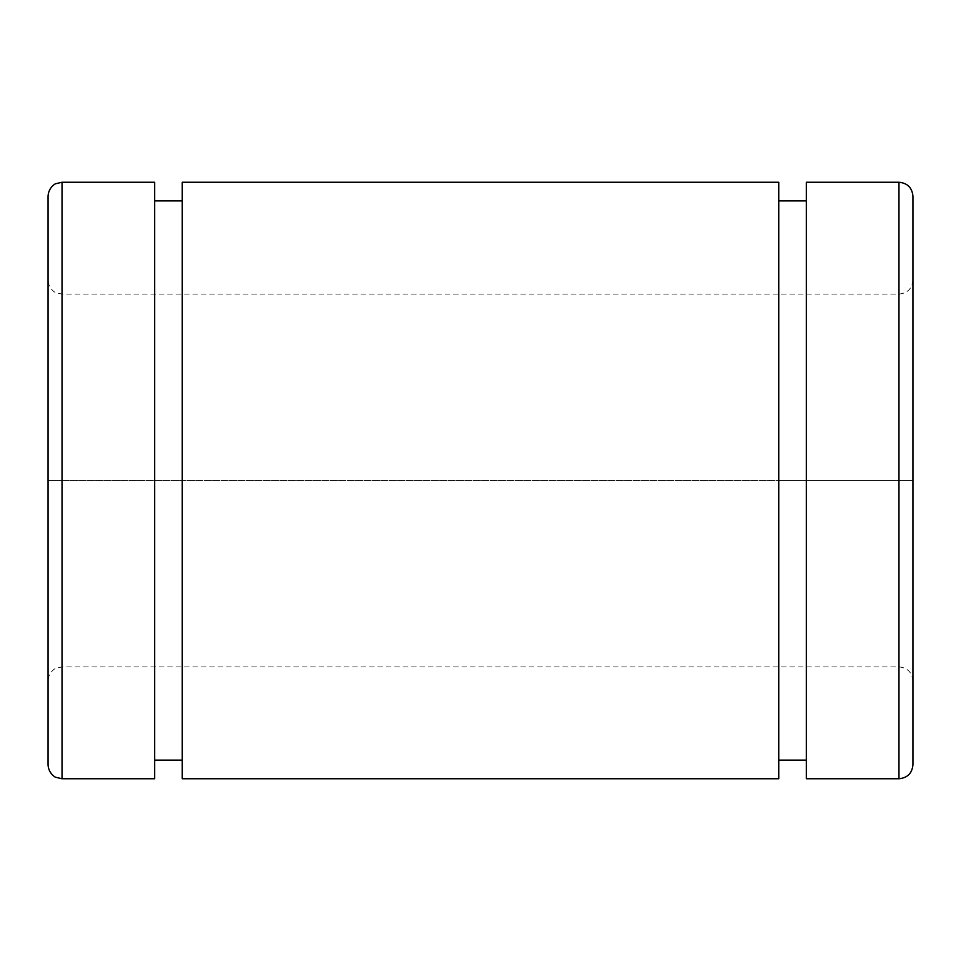 <?xml version="1.0" encoding="UTF-8"?>
<svg xmlns="http://www.w3.org/2000/svg" width="961" height="961" viewBox="0 0 961 961"><rect width="100%" height="100%" fill="white"/><g stroke="black" fill="none" stroke-linecap="round" stroke-linejoin="round"><path stroke-width="0.72" stroke-dasharray="4.8 3.6" d="M48.05 764.764L48.05 280.119L48.05 480.5L62.033 480.5L62.033 294.102L62.033 666.898L62.033 480.5L48.05 480.5L48.05 196.236M182.254 778.746L182.254 480.5L62.033 480.5L62.033 778.746L62.033 294.102L62.033 480.5L898.967 480.5L898.967 294.102L898.967 666.898L898.967 480.5L62.033 480.5L62.033 182.254L62.033 480.5L154.673 480.5L154.673 200.897L154.673 760.103L154.673 480.5L182.254 480.5L182.254 182.254M912.95 196.236L912.95 480.5L898.967 480.5L898.967 778.746L898.967 480.5L912.95 480.5L912.95 280.119L912.95 680.881L912.95 480.5L898.967 480.5L898.967 294.102L898.967 480.5L912.95 480.5L912.95 675.859L912.95 285.141L912.95 764.764M806.327 778.746L806.327 480.5L898.967 480.5L898.967 182.254L898.967 480.5L806.327 480.5L806.327 182.254M806.327 294.102L806.327 760.103M778.746 666.898L778.746 200.897L778.746 760.103L778.746 480.5L806.327 480.5L778.746 480.5L778.746 200.897M778.746 182.254L778.746 480.5L182.254 480.5L778.746 480.5L778.746 753.088L778.746 207.912L778.746 778.746M182.254 294.102L182.254 760.103M154.673 666.898L154.673 200.897M154.673 182.254L154.673 778.746M48.05 480.5L62.033 480.5L48.05 480.5M912.95 280.119C912.121 288.612 907.46 293.273 898.967 294.102L62.033 294.102L55.882 292.673C56.351 293.321 48.434 289.297 48.05 280.119M912.95 680.881C912.121 672.388 907.46 667.727 898.967 666.898L62.033 666.898L55.882 668.327C56.351 667.679 48.434 671.703 48.05 680.881"/><path stroke-width="1.44" d="M48.05 480.5L48.05 757.628L48.05 480.5M912.95 480.5L912.95 757.628L912.95 480.5M898.967 182.254L898.967 778.746L898.967 182.254C907.46 183.083 912.121 187.743 912.95 196.236L912.95 764.764C912.121 773.257 907.46 777.917 898.967 778.746L806.327 778.746L806.327 182.254L898.967 182.254M778.746 760.103L806.327 760.103L806.327 778.482L806.327 294.102M806.327 200.897L778.746 200.897L778.746 182.518L778.746 666.898M182.254 182.254L182.254 778.746L778.746 778.746L778.746 182.254L182.254 182.254M154.673 760.103L182.254 760.103L182.254 778.482L182.254 294.102M182.254 200.897L154.673 200.897L154.673 182.518L154.673 666.898M62.033 182.254L62.033 778.746L62.033 182.254L154.673 182.254L154.673 778.746L62.033 778.746L55.882 777.317C56.351 777.966 48.434 773.941 48.05 764.764L48.05 196.236C48.434 187.059 56.351 183.034 55.882 183.683L62.033 182.254"/></g></svg>
